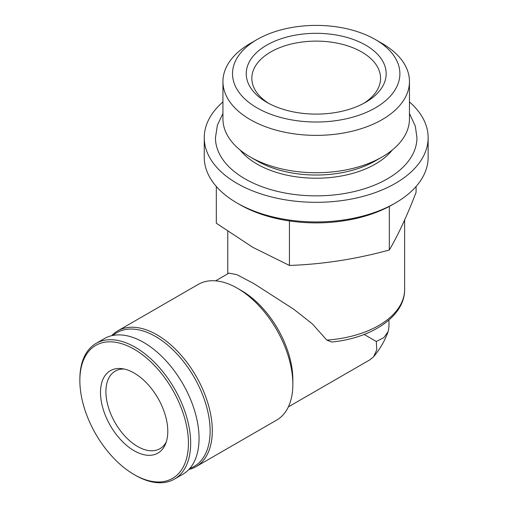<?xml version="1.0" encoding="UTF-8"?>
<svg xmlns="http://www.w3.org/2000/svg" width="508" height="508" viewBox="0 0 508 508"><rect width="100%" height="100%" fill="white"/><g stroke="black" fill="none" stroke-linecap="round" stroke-linejoin="round"><path stroke-width="0.76" d="M388.963 320.027L388.963 326.898L388.175 331.514L383.877 337.623L376.314 341.49L376.745 349.955L373.609 356.756L370.015 359.747M364.122 334.448L376.314 341.49M188.881 469.475A78.359 45.244 -120 0 0 196.069 466.623L276.625 420.116A78.359 45.244 -120 0 0 292.849 384.245L292.849 379.673A72.765 42.012 -120 0 0 241.402 290.557L237.446 288.277A78.359 45.244 -120 0 0 198.26 284.391L117.71 330.899A78.359 45.244 -120 0 0 111.652 335.699M215.602 280.848L228.962 273.133L236.741 274.612L253.67 283.477L293.694 309.194L312.401 323.933L326.815 340.106L331.641 342.036C372.104 338.169 405.06 315.989 404.635 289.42L404.635 219.964M222.942 101.943A111.944 64.63 0 0 0 204.26 137.693L204.26 157.309A111.944 64.63 0 0 0 237.046 203.01L239.846 204.629A107.982 62.344 0 0 0 239.846 204.629A107.982 62.344 0 0 0 392.557 204.622L395.357 203.01A111.944 64.63 0 0 0 428.142 157.309L428.142 137.693A111.944 64.63 0 0 0 409.461 101.943M239.846 204.622L237.046 203.01A111.944 64.63 0 0 0 395.357 203.01M204.26 137.693A111.944 64.63 0 0 0 237.046 183.394A111.944 64.63 0 0 0 359.042 197.402A111.944 64.63 0 0 0 428.142 137.693M222.942 113.468L217.38 125.197L215.456 137.693A100.749 58.166 0 0 0 244.964 178.822A100.749 58.166 0 0 0 354.755 191.433A100.749 58.166 0 0 0 416.947 137.693L415.36 126.321L409.461 113.468M240.151 150.063A83.68 48.311 0 0 0 257.035 164.071A83.68 48.311 0 0 0 392.252 150.063M257.035 39.548L250.26 43.459A93.262 53.842 0 0 0 222.942 81.534L222.942 118.897A93.262 53.842 0 0 0 250.26 156.972L257.035 160.884A83.68 48.311 0 0 0 375.374 160.884L382.149 156.972A93.262 53.842 0 0 0 409.461 118.897L409.461 81.534A93.262 53.842 0 0 0 382.149 43.459L375.374 39.548A83.68 48.311 0 0 0 257.035 39.548A83.68 48.311 0 0 0 257.035 107.874A83.68 48.311 0 0 0 375.368 107.874A83.68 48.311 0 0 0 375.374 39.548M257.035 160.884L250.26 156.972A93.262 53.842 0 0 0 382.149 156.972M222.942 81.534A93.262 53.842 0 0 0 250.26 119.609A93.262 53.842 0 0 0 351.892 131.28A93.262 53.842 0 0 0 409.461 81.534M266.732 102.273A69.964 40.392 0 0 0 365.677 102.273A69.964 40.392 0 0 0 365.671 45.148A69.964 40.392 0 0 0 266.732 45.148A69.964 40.392 0 0 0 266.732 102.273L266.732 102.273M416.084 186.487L416.084 192.329C407.168 215.544 398.247 234.766 389.325 249.999C356.025 259.137 322.732 264.287 289.439 265.449L252.876 247.371L216.319 223.234L216.319 186.487M389.325 206.419L389.325 249.999M289.439 220.942L289.439 265.449M292.849 384.245A78.359 45.244 -120 0 0 237.446 288.277M196.069 466.623A78.359 45.244 -120 0 0 196.069 376.142A78.359 45.244 -120 0 0 117.71 330.899M189.814 468.44A77.241 44.596 -120 0 0 194.139 377.26A77.241 44.596 -120 0 0 113.011 335.407M135.261 475.228L134.144 474.58L135.261 475.228A78.359 45.244 -120 0 0 174.441 479.108L182.823 474.269A78.359 45.244 -120 0 0 182.823 383.788A78.359 45.244 -120 0 0 104.464 338.55L96.082 343.383A78.359 45.244 -120 0 0 79.858 379.26L79.858 380.549A76.778 44.329 -120 0 0 134.144 474.58A76.778 44.329 -120 0 0 188.436 443.236A76.778 44.329 -120 0 0 134.144 349.206A76.778 44.329 -120 0 0 79.858 380.549M174.441 479.108A78.359 45.244 -120 0 0 174.447 388.626A78.359 45.244 -120 0 0 96.082 343.383M134.144 450.742A47.574 27.47 -120 0 0 165.57 443.897A47.574 27.47 -120 0 0 157.931 398.158A47.574 27.47 -120 0 0 122.142 368.675A47.574 27.47 -120 0 0 101.06 399.84A47.574 27.47 -120 0 0 134.144 450.742M124.263 369.056A44.78 25.851 -120 0 0 115.183 371.138A44.78 25.851 -120 0 0 108.318 407.016A44.78 25.851 -120 0 0 137.573 446.475A44.78 25.851 -120 0 0 159.963 448.691A44.78 25.851 -120 0 0 166.3 441.865M363.614 103.416A64.37 37.16 0 0 0 380.568 78.283A64.37 37.16 0 0 0 316.205 41.116A64.37 37.16 0 0 0 251.835 78.283A64.37 37.16 0 0 0 268.789 103.416M326.815 340.106A88.436 51.06 0 0 0 404.635 289.42M370.008 359.74L288.366 406.876M227.768 273.825L227.768 231.381M388.175 331.514C384.816 340.792 379.965 349.206 373.602 356.749"/></g></svg>
